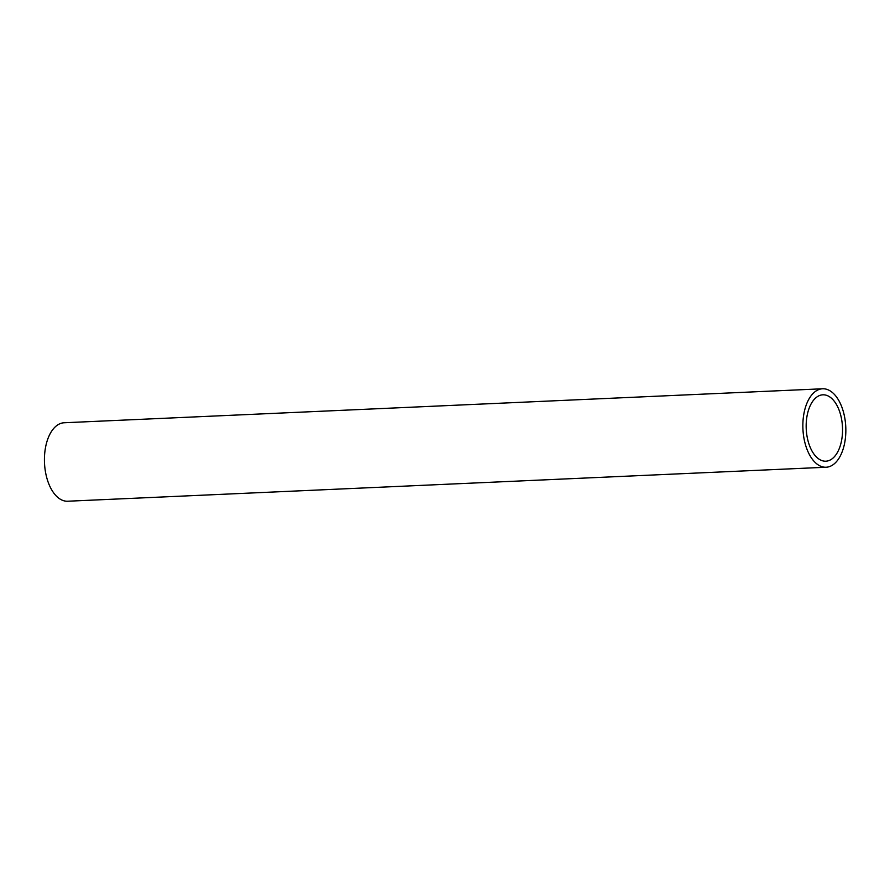<?xml version="1.0" encoding="UTF-8"?>
<svg xmlns="http://www.w3.org/2000/svg" width="890" height="890" viewBox="0 0 890 890"><rect width="100%" height="100%" fill="white"/><g stroke="black" fill="none" stroke-linecap="round" stroke-linejoin="round"><path stroke-width="1.33" d="M832.161 398.876A33.23 18.145 -92.6 0 1 842.252 435.844A33.23 18.145 -92.6 0 1 825.842 461.198A33.23 18.145 -92.6 0 1 806.229 428.813A33.23 18.145 -92.6 0 1 822.861 394.815A33.23 18.145 -92.6 0 1 832.161 398.876M833.574 393.58A39.271 21.449 87.4 0 0 822.594 388.774A39.271 21.449 87.4 0 0 802.925 428.969A39.271 21.449 87.4 0 0 826.109 467.239A39.271 21.449 87.4 0 0 845.5 437.268A39.271 21.449 87.4 0 0 833.574 393.58M826.109 467.239L67.684 501.226A39.271 21.449 -92.6 0 1 44.5 462.956A39.271 21.449 -92.6 0 1 64.169 422.761L822.594 388.774"/></g></svg>
